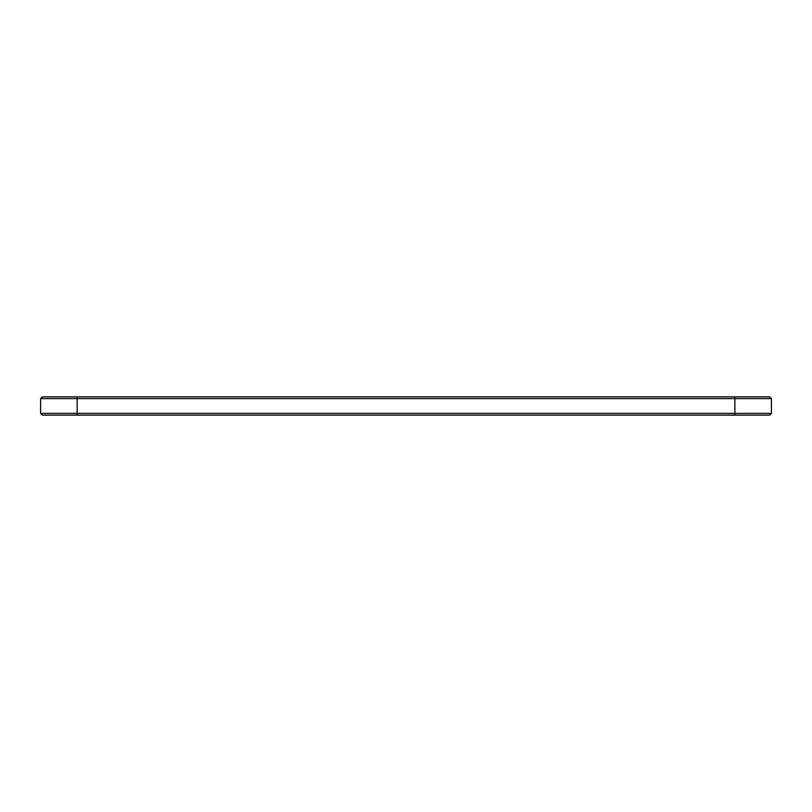 <?xml version="1.0" encoding="UTF-8"?>
<svg xmlns="http://www.w3.org/2000/svg" width="812" height="812" viewBox="0 0 812 812"><rect width="100%" height="100%" fill="white"/><g stroke="black" fill="none" stroke-linecap="round" stroke-linejoin="round"><path stroke-width="1.22" d="M771.4 398.621L40.6 398.621L42.356 396.865L769.644 396.865L771.4 398.621L771.4 413.379L40.6 413.379L40.6 398.621M771.4 413.379L769.644 415.135L42.356 415.135L40.6 413.379M734.86 415.135L734.86 396.865M77.14 415.135L77.14 396.865"/></g></svg>
